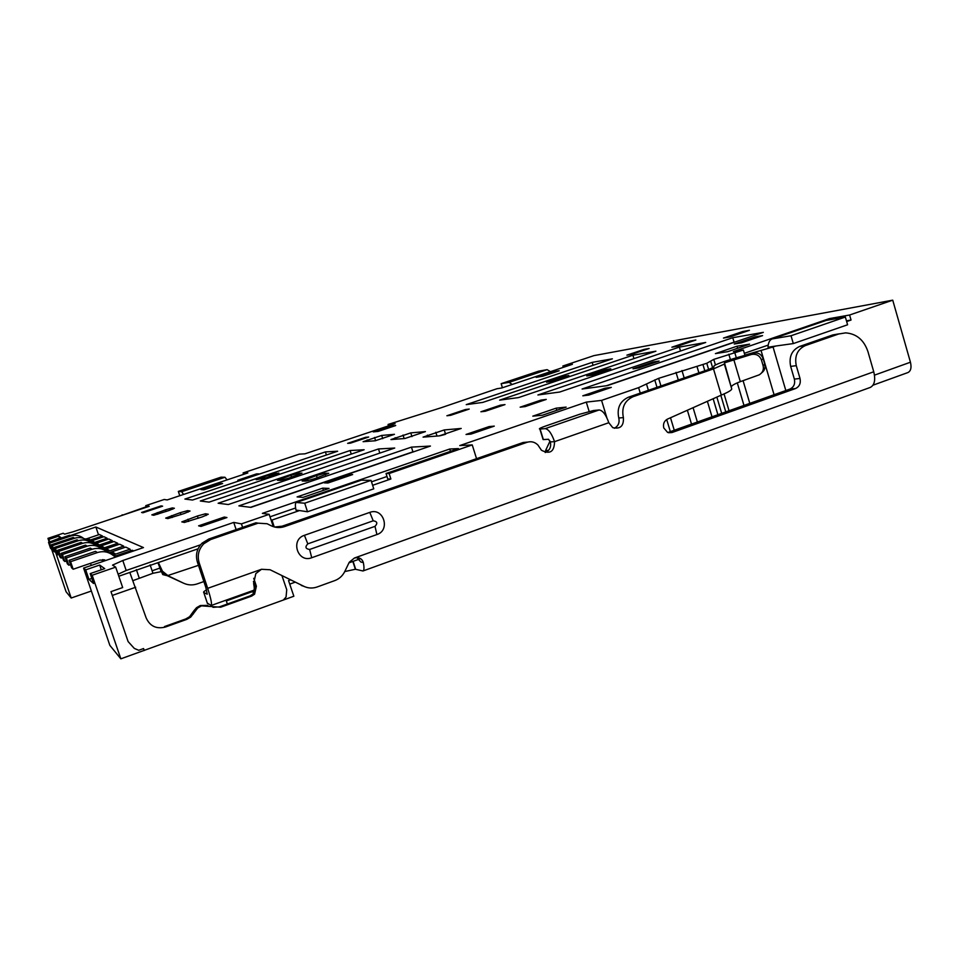 <?xml version="1.0" encoding="UTF-8"?>
<svg xmlns="http://www.w3.org/2000/svg" width="959" height="959" viewBox="0 0 959 959"><rect width="100%" height="100%" fill="white"/><g stroke="black" fill="none" stroke-linecap="round" stroke-linejoin="round"><path stroke-width="1.44" d="M362.97 570.977L355.369 569.25L344.749 571.564L349.268 562.226L354.434 558.018C359.05 557.023 362.022 558.558 363.341 562.597C364.288 567.572 364.156 570.365 362.97 570.977L870.257 387.436C874.536 385.206 875.699 379.98 873.745 371.78L867.943 351.617C863.975 339.989 856.543 333.744 845.658 332.869L838.681 333.996L805.284 345.612C797.385 349.376 794.376 356.065 796.282 365.679L800.022 378.469C800.969 383.264 799.47 386.621 795.514 388.539L671.971 432.545L667.56 432.377L663.76 427.93C662.897 423.926 664.119 420.989 667.428 419.131L721.3 395.108C728.025 392.303 731.513 390.253 731.741 388.97L724.477 362.85L724.357 364.06L713.496 368.891L633.096 396.69C624.585 400.682 621.36 407.659 623.398 417.609C623.877 426.024 620.329 429.356 612.717 427.63L608.809 422.715C605.992 414.684 602.767 410.44 599.135 409.972L545.203 428.637C548.584 429.2 551.701 433.552 554.542 441.667C554.314 451.761 549.951 454.614 541.427 450.239L537.951 445.06C534.834 441.979 531.226 441.056 527.138 442.279L284.571 526.587C279.968 528.109 275.485 527.822 271.121 525.736L267.129 523.746L258.115 523.17L210.644 539.557L203.835 543.741C198.657 549.195 197.086 555.501 199.136 562.669L207.671 588.346C210.944 598.548 212.119 604.266 211.184 605.489L207.288 603.067M253.727 578.313L256.401 586.225L254.567 594.22L251.63 596.102L220.678 607.215L201.474 605.848L197.686 608.03L190.709 617.105L186.849 619.346L165.487 627.018C156.449 629.296 150 626.263 146.164 617.92L129.801 572.439L118.808 576.239M207.923 605.393L200.287 605.525L196.535 607.694L193.91 610.763L195.061 611.111M90.518 563.305L91.237 565.45M102.769 537.076L102.385 535.949L99.376 534.523L85.795 539.09M112.671 541.955L112.239 540.66L108.787 539.006L94.186 543.945M124.155 547.637L123.651 546.115L119.635 544.197L103.884 549.555M133.697 550.922L132.294 550.25L115.188 556.1M107.54 539.426L107.132 538.227L103.92 536.692L89.499 541.547M118.197 544.688L117.729 543.285L114.001 541.511L98.501 546.762M130.616 550.826L130.064 549.183L125.713 547.098L108.858 552.852M98.513 534.81L95.876 527.006L143.466 547.577L83.577 568.076L85.711 569.85L88.947 579.392L91.836 578.397M49.209 542.075L47.95 538.359L63.234 533.252L64.613 534.139L72.86 531.861L149.208 506.304L145.768 505.645L164.169 499.495L167.214 499.927L247.842 472.943L243.118 472.919L299.316 454.134L304.938 453.835L395.06 423.674L388.059 424.465L441.068 407.779L496.942 388.731L501.701 387.987L572.415 364.312L562.861 366.014L593.897 355.633L892.733 300.167L849.59 315.02L829.415 318.604L733.383 351.581L743.381 350.023L713.772 359.385L706.783 363.269L658.641 378.337L638.61 387.64L601.569 400.394L586.285 402.109L459.757 445.575L472.236 444.916L389.126 473.518L386.045 473.506L458.438 448.608L449.747 449.016L262.382 513.377L269.155 514.336L241.416 523.878L233.756 522.415L122.812 560.512L112.539 565.115L115.691 567.141L92.172 575.244L120.846 658.833L109.841 645.347L83.577 568.076M874.476 375.149L910.439 362.214L892.733 300.167M910.439 362.214C911.697 367.597 910.858 371.049 907.921 372.56L873.014 385.182M95.876 527.006L70.283 535.59M55.37 551.629L71.194 598.02L66.063 591.727L51.606 549.147M91.369 591.02L71.194 598.02M102.385 535.949L87.904 540.84M87.305 540.456L89.882 539.581L86.382 539.785M112.239 540.66L96.679 545.935M96.08 545.455L98.777 544.544L95.097 544.772M123.651 546.115L106.964 551.797M102.517 559.624L104.063 560.356M106.245 551.257L109.086 550.286L105.166 550.538M107.132 538.227L92.076 543.309M91.537 542.866L94.174 541.979L92.615 541.116L90.182 541.931M117.729 543.285L101.618 548.752M100.971 548.248L103.74 547.301L101.942 546.306L99.328 547.193M130.064 549.183L112.754 555.093M111.951 554.506L114.876 553.511L112.778 552.336L109.913 553.307M103.836 559.708L104.483 560.919M192.519 500.035L337.64 451.221L325.401 451.905L184.895 499.064L192.519 500.035M741.547 342.807L762.573 335.614L755.117 336.897L734.258 344.029L741.547 342.807M588.862 395.06L611.291 387.388L605.057 388.203L582.82 395.803L588.862 395.06M730.075 336.909L749.423 330.316L742.686 331.538L723.47 338.071L730.075 336.909M638.934 367.896L659.049 361.063L652.971 362.034L633.012 368.819L638.934 367.896M525.172 406.592L546.258 399.423L541.056 400.071L520.138 407.179L525.172 406.592M677.605 346.187L695.838 340.025L689.989 341.08L671.887 347.206L677.605 346.187M591.907 375.185L610.799 368.795L605.537 369.635L586.776 375.976L591.907 375.185M485.254 411.267L504.997 404.59L500.502 405.142L480.915 411.771L485.254 411.267M631.897 354.279L649.123 348.489L644.004 349.412L626.886 355.166L631.897 354.279M551.041 381.514L568.843 375.52L564.252 376.252L546.558 382.209L551.041 381.514M450.67 415.307L469.227 409.061L465.319 409.553L446.894 415.75L450.67 415.307M471.001 434.091L494.281 426.132L489.114 426.575L466.038 434.463L471.001 434.091M350.514 443.13L368.676 437.028L365.667 437.292L347.637 443.346L350.514 443.13M328.002 482.988L352.648 474.561L348.764 474.525L324.346 482.868L328.002 482.988M201.03 526.407L226.935 517.548L224.262 517.069L198.609 525.832L201.03 526.407M423.063 437.124L439.246 435.889L461.207 428.445L444.233 429.944L423.063 437.124M390.96 439.57L404.914 438.503L425.412 431.598L410.776 432.881L390.96 439.57M363.101 441.691L375.245 440.768L394.449 434.319L381.706 435.434L363.101 441.691M302.157 480.998L305.873 481.094L314.324 478.769L328.757 473.278L324.837 473.255L316.482 475.556L302.157 480.998M277.487 480.315L280.675 480.399L288.431 478.253L301.977 473.159L298.621 473.147L290.949 475.28L277.487 480.315M256.221 479.728L266.134 477.798L278.901 473.063L268.904 475.041L256.221 479.728M197.422 516.002L181.802 521.888L184.404 522.451L202.205 516.913L208.271 514.252L205.454 513.784L197.422 516.002L198.189 518.28M180.256 512.681L165.679 518.112L167.885 518.591L184.332 513.473L190.05 511.027L187.652 510.632L180.256 512.681L180.903 514.635M165.475 509.84L151.822 514.863L153.716 515.283L169 510.512L174.394 508.258L172.332 507.91L165.475 509.84L166.039 511.519M566.146 407.096L556.124 408.174L532.82 416.158L542.482 415.211L566.146 407.096M378.218 431.394L395.707 425.532L390.565 426.084L373.267 431.886L378.218 431.394M736.991 346.211L715.402 353.607L727.701 351.665L749.59 344.149L736.991 346.211L737.603 348.261M329.045 488.431L322.715 488.143L297.098 496.918L303.008 497.373L329.045 488.431M542.854 376.228L559.217 370.749L552.324 371.924L536.141 377.343L542.854 376.228M203.907 489.797L222.632 483.528L219.455 483.384L200.958 489.581L203.907 489.797M239.882 480.243L258.846 473.89L256.628 473.866L237.796 480.183L239.882 480.243M142.939 512.777L162.622 506.172L161.1 505.908L141.572 512.466L142.939 512.777M607.443 385.602L763.328 332.353L732.76 337.712L582.077 389.018L607.443 385.602M250.91 507.371L430.435 446.055L411.435 447.122L238.887 505.861L250.91 507.371M559.684 392.039L705.716 342.459L679.356 347.086L537.903 394.976L559.684 392.039M228.338 504.53L394.724 448.045L378.493 448.956L218.137 503.247L228.338 504.53M518.567 397.577L655.896 351.198L632.916 355.226L499.663 400.131L518.567 397.577M209.11 502.12L364.132 449.747L350.107 450.526L200.323 501.006L209.11 502.12M482.797 402.408L612.381 358.822L592.171 362.37L466.23 404.638L482.797 402.408M47.95 538.359L49.964 541.823M51.187 541.415L60.932 537.579L58.811 536.081L49.113 539.33M88.947 579.392L93.574 583.504L90.206 573.602L104.711 568.627L99.688 565.055L85.711 569.85M90.206 573.602L92.172 575.244M227.355 604.014L226.336 600.921L250.731 592.194L250.479 591.427M89.882 539.581L88.42 538.778L85.003 538.982M83.505 538.335C79.765 535.374 75.569 534.595 70.906 535.985L69.671 535.218L48.513 542.314L50.527 548.248L51.534 549.171L52.697 548.788M70.906 535.985L49.484 543.166L51.534 549.171M98.777 544.544L97.111 543.609L93.263 543.789M92.1 543.333L92.016 543.262C88.012 540.049 83.481 539.198 78.446 540.696L77.032 539.809L54.351 547.445L56.521 553.799L57.684 554.877L59.014 554.422M78.446 540.696L55.478 548.428L57.684 554.877M109.086 550.286L107.144 549.207L102.026 549.087M102.11 549.159L101.81 548.908C97.482 545.443 92.615 544.532 87.185 546.162L85.543 545.132L61.124 553.379L63.462 560.236L64.804 561.483L66.363 560.955M87.185 546.162L62.431 554.53L64.804 561.483M119.168 555.896L113.426 555.657M115.883 557.023L113.282 555.525C108.595 551.773 103.308 550.778 97.434 552.564L95.492 551.341L69.048 560.332L71.577 567.764L73.16 569.238L99.976 560.08L106.077 560.368M97.434 552.564L70.594 561.686L73.16 569.238M87.653 540.744L87.641 540.744C83.769 537.639 79.405 536.812 74.55 538.263L73.232 537.436L51.33 544.784L53.428 550.922L54.495 551.916L55.742 551.509M94.174 541.979L90.59 542.195M74.55 538.263L52.373 545.707L54.495 551.916M96.907 546.127L96.727 545.983C92.567 542.65 87.88 541.763 82.654 543.321L81.131 542.374L57.612 550.298L59.866 556.903L61.112 558.054L62.551 557.563M103.74 547.301L99.94 547.553M82.654 543.321L58.823 551.365L61.112 558.054M107.768 552.444L107.312 552.084C102.817 548.476 97.746 547.529 92.1 549.231L90.314 548.116L64.924 556.711L67.358 563.856L68.808 565.199L70.51 564.623M114.876 553.511L110.8 553.787M92.1 549.231L66.339 557.958L68.808 565.199M104.567 559.852L104.879 560.787M326.396 455.01L325.401 451.905M755.464 338.048L755.117 336.897M605.417 389.402L605.057 388.203M742.973 332.509L742.686 331.538M653.271 363.029L652.971 362.034M541.367 401.078L541.056 400.071M690.24 341.919L689.989 341.08M605.8 370.486L605.537 369.635M500.778 406.017L500.502 405.142M644.22 350.131L644.004 349.412M564.479 376.983L564.252 376.252M465.547 410.296L465.319 409.553M489.486 427.774L489.114 426.575M365.882 437.963L365.667 437.292M349.16 475.748L348.764 474.525M224.67 518.316L224.262 517.069M444.916 434.487L440.061 435.77M556.783 410.296L556.124 408.174M390.9 427.139L390.565 426.084M323.435 490.361L322.715 488.143M552.648 372.943L552.324 371.924M219.815 484.475L219.455 483.384M256.844 474.561L256.628 473.866M161.34 506.604L161.1 505.908M606.448 385.734L734.079 342.147L732.76 337.712M734.079 342.147L735.241 341.943M250.443 507.311L412.933 451.821L411.435 447.122M412.933 451.821L413.653 451.785M680.53 351.006L679.356 347.086M379.824 453.104L378.493 448.956M633.935 358.606L632.916 355.226M351.258 454.098L350.107 450.526M593.07 365.319L592.171 362.37M846.449 320.833L851.041 320.042L846.665 321.553M849.59 315.02L851.041 320.042M829.751 319.791L829.415 318.604M562.861 366.014L563.281 367.369M388.515 425.868L388.059 424.465M243.118 472.919L243.598 474.357M145.768 505.645L146.307 507.275M59.494 538.071L58.811 536.081M101.282 569.802L99.688 565.055M110.98 591.631L128.098 641.535L110.98 591.631L122.68 587.555L115.691 567.141M118.113 574.213L126.18 570.497L122.812 560.512M126.18 570.497L200.539 544.808M236.13 529.608L233.756 522.415M241.416 523.878L242.603 527.378M273.339 526.659L269.155 514.336M450.478 451.341L449.747 449.016M269.994 516.817L295.612 507.982M371.517 481.826L386.992 476.491M386.045 473.506L387.784 478.949L390.876 478.997L372.631 485.302M389.126 473.518L390.876 478.997M476.551 458.666L472.236 444.916M546.115 452.18L545.599 450.502L550.034 441.044M589.138 411.423L586.285 402.109M601.569 400.394L606.843 417.716M772.834 338.755L826.19 320.426L845.359 317.045L791.019 335.758L772.151 338.935C769.597 339.966 768.219 342.735 768.015 347.242L775.831 346.019L773.05 346.978L744.879 355.082L743.381 350.023M744.352 353.32L768.207 345.096M254.83 591.247L250.731 592.194M359.349 559.397L357.563 559.756M48.513 542.314L49.484 543.166M54.351 547.445L55.478 548.428M61.124 553.379L62.431 554.53M69.048 560.332L70.594 561.686M51.33 544.784L52.373 545.707M57.612 550.298L58.823 551.365M64.924 556.711L66.339 557.958M198.069 548.812L129.801 572.439M271.049 519.922L271.984 520.066L274.238 526.935M296.511 502.444L361.351 480.171L371.049 480.375L304.722 503.211L296.223 502.48C295.204 502.995 295.12 505.549 295.983 510.14L299.52 510.56L271.984 520.066M548.512 450.394L545.599 450.502M290.193 580.003L288.539 580.591L293.85 596.234L120.846 658.833M146.14 506.796L119.024 516.41M356.928 557.587L360.836 562.022L363.341 562.597M311.723 557.73C297.746 563.317 290.05 539.749 304.423 535.314L369.79 512.394C383.42 507.035 390.828 530.195 376.911 534.547L311.723 557.73L309.637 549.471C305.477 548.86 304.866 546.99 307.803 543.861L373.219 520.797L369.79 512.394M211.184 605.489L253.703 590.276C254.471 589.905 254.447 587.687 253.632 583.623L255.825 573.602L261.483 569.286L270.078 569.754L303.823 586.309C308.127 588.323 312.55 588.562 317.093 586.992L334.799 580.591C339.258 578.9 342.579 575.88 344.761 571.54M839.281 333.804L832.82 334.931L838.681 333.996M502.408 387.748L501.149 383.672L509.073 382.365L512.262 384.451M550.454 371.66L547.121 369.659L509.073 382.365M501.149 383.672L538.718 371.145L547.121 369.659M179.765 495.719L178.338 491.416L181.671 491.727L183.565 494.448M227.055 479.896L224.969 477.258L181.671 491.727M178.338 491.416L221.002 477.174L224.969 477.258M157.875 562.717L161.436 571.6L152.949 573.29L133.253 580.531M304.722 503.211L307.503 511.77L299.52 510.56M361.351 480.171L296.223 502.48M371.049 480.375L373.758 488.826L307.503 511.77M791.019 335.758L793.309 343.574L775.831 346.019M826.19 320.426L772.151 338.935M845.359 317.045L847.588 324.777L793.309 343.574M121.673 515.522L122.896 515.031L122.141 514.827M146.283 507.215L122.896 515.031M270.078 569.754L304.53 586.632M207.468 603.571L203.776 592.494L207.228 594.208L205.837 587.459L197.362 561.974L199.136 562.669M210.644 539.557L208.786 539.03L202.037 543.19C196.895 548.608 195.336 554.865 197.362 561.974M208.786 539.03L255.921 522.787L258.115 523.17M274.622 527.03L282.186 526.179L523.123 442.495L527.138 442.279M527.87 442.051L523.123 442.495M545.227 452.528C549.687 450.514 551.389 446.966 550.346 441.883L548.488 439.282L543.357 439.57L540.097 429.021L545.203 428.637M614.335 428.265C618.303 426.132 619.79 422.715 618.771 417.992L623.398 417.609M633.096 396.69L628.409 397.218C619.958 401.186 616.745 408.114 618.771 417.992M733.743 359.433L740.324 381.646L759.288 374.813C762.705 372.643 763.987 369.599 763.112 365.679L761.446 359.997C759.588 355.465 756.231 353.631 751.353 354.494L724.477 362.85M628.409 397.218L708.341 369.599L713.784 367.189L713.999 365.942C715.81 364.324 723.002 361.687 735.577 358.019L753.079 353.104L751.353 354.494M667.908 432.509L789.892 389.102C793.824 387.196 795.323 383.864 794.364 379.105L790.648 366.398L796.282 365.679M805.284 345.612L799.602 346.463C791.75 350.215 788.766 356.856 790.648 366.398M799.602 346.463L832.82 334.931M158.523 562.897L162.467 571.228L168.293 575.88L183.493 583.156C187.976 585.218 192.567 585.458 197.278 583.875L203.871 581.55M162.467 571.228L162.766 574.585L167.298 575.724L183.493 583.156M161.436 571.6L162.766 574.585M203.776 592.494C203.14 592.099 204.075 591.247 206.593 589.905M540.097 429.021L539.857 429.033C538.419 428.901 540.408 427.87 545.827 425.952L579.68 414.252L593.609 410.512L599.135 409.972M740.324 381.646C735.038 383.672 732.089 385.302 731.501 386.549M761.638 372.871C764.563 370.654 765.606 367.765 764.767 364.204L763.112 358.57C761.266 354.063 757.934 352.241 753.079 353.104M193.91 610.763L189.582 616.721L185.746 618.951L164.504 626.563L165.487 627.018M212.97 607.335L219.383 606.879L250.179 595.839L253.092 593.957L254.926 586.021L253.416 581.55M198.477 565.331L167.298 575.724M152.109 570.785L160.213 567.98M668.615 432.725L671.971 432.545M427.378 435.122L427.894 436.753M437.004 436.057L435.806 432.269M444.233 429.944L445.599 434.271M395.144 437.7L395.623 439.21M404.159 438.563L403.044 435.038M410.776 432.881L411.95 436.609M367.141 439.941L367.597 441.356M375.604 440.72L374.561 437.448M381.706 435.434L382.737 438.671M307.407 478.637L308.067 480.663M317.201 477.798L316.482 475.556M324.933 473.255L325.473 474.957M282.497 478.133L283.073 479.884M291.572 477.186L290.949 475.28M298.693 473.147L299.16 474.585M260.992 477.702L261.495 479.236M269.431 476.695L268.904 475.041M276.048 473.063L276.456 474.285L276 473.063M187.928 519.227L188.659 521.444M205.658 513.784L206.209 515.439M171.433 515.666L172.069 517.56M187.82 510.632L188.276 512.022M157.252 512.609L157.803 514.24M172.464 507.922L172.86 509.109M638.61 387.64L640.264 393.118M648.392 390.313L646.618 384.439M670.341 431.646L666.685 419.515M656.999 387.34L654.757 379.884M658.641 378.337L660.943 385.974M670.509 417.752L674.261 430.255M691.523 424.106L687.363 410.236M678.301 379.98L676.011 372.368M681.969 370.534L684.187 377.942M693.081 407.683L697.373 422.02M696.977 366.422L698.895 372.859M707.382 401.318L712.01 416.817M717.907 414.72L713.148 398.74M704.817 370.809L702.959 364.588M721.695 413.377L716.852 397.098M708.629 369.503L706.783 363.269M725.771 411.926L720.832 395.312M712.681 367.92L710.787 361.579M713.772 359.385L715.426 364.935M724.045 393.933L729.044 410.764M743.98 405.441L737.303 382.893M730.386 359.541L728.816 354.219M734.714 352.397L736.32 357.815M743.081 380.675L749.794 403.367M774.069 394.736L761.098 350.646M353.104 561.351L355.669 569.298M873.745 371.78L354.434 558.018M135.687 587.256L112.311 595.431M773.05 346.978L785.829 390.553M721.3 395.108L713.496 368.891M608.809 422.715L554.542 441.667L550.346 441.883M207.671 588.346L261.483 569.286M136.382 569.61L139.223 578.061M152.949 573.29L150.119 564.851M282.09 576.023L286.741 589.749L286.046 597.061L283.325 600.046M304.423 535.314L307.803 543.861M376.911 534.547L375.005 526.347L309.637 549.471M373.219 520.797C377.271 521.432 377.858 523.278 375.005 526.347M303.823 586.309L301.294 585.446M282.186 526.179L284.571 526.587M731.741 388.97L724.357 364.06M789.892 389.102L795.514 388.539M794.364 379.105L800.022 378.469M128.086 641.535L134.284 648.404L138.755 650.298L143.574 648.548L144.234 650.514M761.446 359.997L763.112 358.57M185.746 618.951L186.849 619.346M192.148 613.688L193.286 614.06M219.383 606.879L220.678 607.215M250.179 595.839L251.63 596.102M254.926 586.021L256.401 586.225M763.112 365.679L764.767 364.204M197.686 608.03L196.535 607.694M325.401 474.981L324.837 473.255M299.1 474.609L298.621 473.147M206.029 515.51L205.454 513.784M188.132 512.082L187.652 510.632M172.74 509.157L172.332 507.91M352.84 561.447L355.369 569.25M160.932 571.18L158.091 562.717M289.738 584.115L294.845 582.281M348.968 562.837L359.157 559.181M203.835 543.741L202.037 543.19M189.582 616.721L190.709 617.105M253.092 593.957L254.567 594.22M165.14 575.16L162.467 571.3M543.118 439.582L539.857 429.033"/></g></svg>
